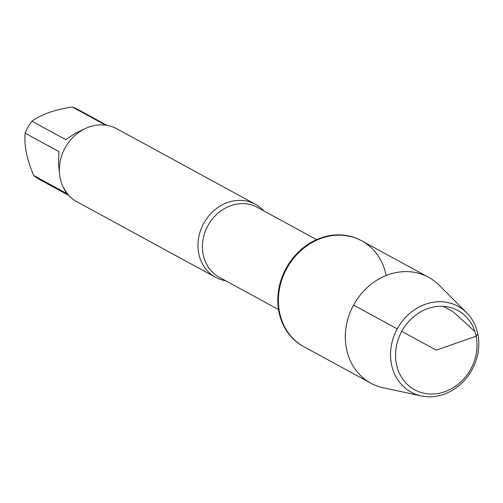 <?xml version="1.0" encoding="UTF-8"?>
<svg xmlns="http://www.w3.org/2000/svg" width="503" height="503" viewBox="0 0 503 503"><rect width="100%" height="100%" fill="white"/><g stroke="black" fill="none" stroke-linecap="round" stroke-linejoin="round"><path stroke-width="0.75" d="M361.368 240.673A60.31 52.538 118.6 0 0 361.072 240.509A60.31 52.538 118.6 0 0 286.081 268.338A60.31 52.538 118.6 0 0 303.378 346.435A60.31 52.538 118.6 0 0 303.674 346.592M466.658 312.759A48.91 42.61 -61.4 0 1 477.85 334.174A48.91 42.61 -61.4 0 1 421.344 395.949A48.91 42.61 -61.4 0 1 391.479 364.367A48.91 42.61 -61.4 0 1 414.145 310.011A48.91 42.61 -61.4 0 1 466.658 312.759L439.157 285.214A60.31 52.538 118.6 0 0 428.562 277.266L361.663 240.83A60.31 52.538 118.6 0 0 301.655 249.934A60.31 52.538 118.6 0 0 279.567 312.407A60.31 52.538 118.6 0 0 303.969 346.756A60.31 52.538 -61.4 0 1 286.679 268.659A60.31 52.538 -61.4 0 1 361.663 240.83A60.31 52.538 -61.4 0 1 386.065 275.179M225.671 280.756A41.586 36.229 -61.4 0 1 215.605 277.304A41.586 36.229 -61.4 0 1 198.773 253.619A41.586 36.229 -61.4 0 1 214.008 210.537A41.586 36.229 -61.4 0 1 255.386 204.262A41.586 36.229 -61.4 0 1 263.748 210.845M255.386 204.262L116.778 128.768A41.586 36.229 118.6 0 0 65.069 147.957A41.586 36.229 118.6 0 0 76.997 201.81L215.605 277.304M68.88 195.497L39.165 179.313A39.926 34.782 -61.4 0 1 33.676 175.478C26.797 159.187 23.955 145.09 25.15 133.194A39.926 34.782 -61.4 0 1 31.934 121.217L65.742 139.627L75.746 133.088L85.925 128.246M105.687 125.159L72.445 107.051A39.926 34.782 -61.4 0 1 77.361 109.189L107.07 125.373M31.934 121.217C41.403 114.294 54.902 109.572 72.445 107.051M33.676 175.478L67.484 193.894L63.145 187.047M59.756 175.729L58.53 164.053L58.958 151.604L25.15 133.194M428.562 277.266A60.31 52.538 118.6 0 0 368.548 286.37A60.31 52.538 118.6 0 0 346.466 348.843A60.31 52.538 118.6 0 0 370.868 383.192A60.31 52.538 118.6 0 0 383.292 387.788L421.344 395.949M396.421 364.084A45.151 39.335 118.6 0 0 463.483 379.224A45.151 39.335 118.6 0 0 448.953 307.144A45.151 39.335 118.6 0 0 396.421 364.084M353.571 305.101L397.244 328.887M401.74 331.332L436.283 350.151L476.152 336.211L477.85 334.174M474.92 331.515L452.964 311.615L443.262 306.333M316.601 239.635L257.373 207.374A39.806 34.676 118.6 0 0 207.884 225.746A39.806 34.676 118.6 0 0 219.295 277.285L278.524 309.546M361.663 240.83L361.072 240.509M370.868 383.192L303.378 346.435"/></g></svg>
